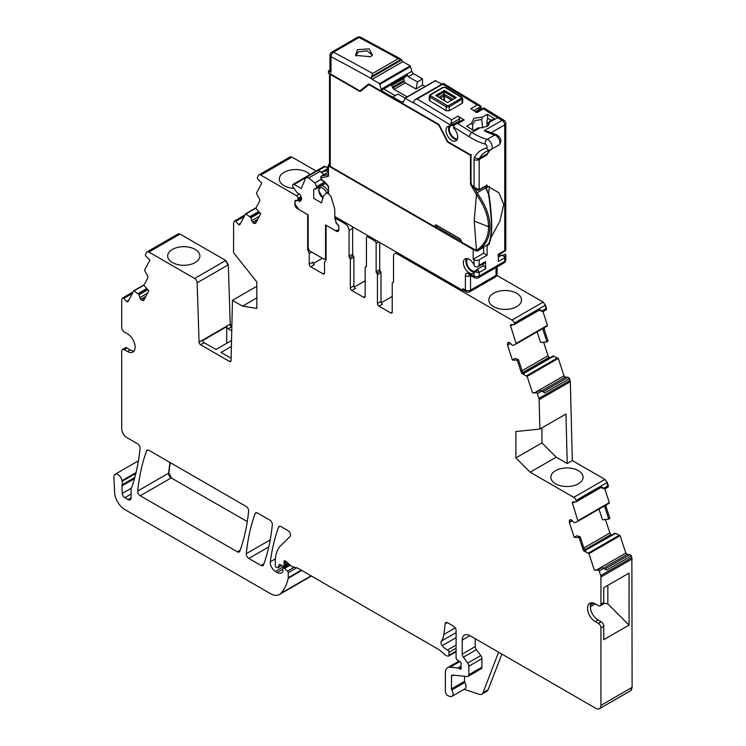 <?xml version="1.0" encoding="UTF-8"?>
<svg xmlns="http://www.w3.org/2000/svg" width="746" height="746" viewBox="0 0 746 746"><rect width="100%" height="100%" fill="white"/><g stroke="black" fill="none" stroke-linecap="round" stroke-linejoin="round"><path stroke-width="1.12" d="M305.412 177.93L294.176 184.421L293.085 184.318L292.637 185.306L293.075 187.153L296.889 192.44L300.517 195.228L301.58 198.52L301.487 199.639L299.631 201.634L298.838 200.543L295.062 200.888L295.062 204.068L298.773 209.495L308.182 214.932L308.182 247.756L309.329 250.693L324.417 259.403L326.067 257.491M324.417 259.403L326.067 258.452M338.815 230.113L335.299 230.589L325.554 224.956L325.554 257.79M337.761 230.719L338.749 229.33L338.749 226.103L335.812 222.448L335.812 220.555L334.786 218.783L334.758 209.234L331.093 196.646L328.305 193.345L326.282 193.139L328.464 191.834M315.446 188.999L316.341 188.216L313.74 189.353L313.74 198.361L321.545 202.865L323.223 196.319L326.282 193.139M324.333 182.183L316.621 186.64L316.341 188.216L325.275 183.059M316.621 186.64L314.961 182.929L308.639 177.986L305.944 177.417L301.281 188.533L294.176 184.421M327.503 167.673L324.258 166.321L293.085 184.318M336.716 217.636L334.758 218.764L336.754 217.655M305.944 177.417L317.572 170.703A4.336 2.499 -120 0 1 318.924 170.573L324.128 174.508M298.838 200.543L301.664 198.921M295.062 200.888L295.957 200.366M329.508 164.325L329.145 164.036A4.336 2.499 -120 0 0 328.613 164.801L326.981 169.025M305.655 177.632A2.173 1.25 -120 0 0 305.235 177.501L317.218 170.899M172.382 249.416A16.114 9.297 0 0 0 167.673 256.065A16.114 9.297 0 0 0 177.669 264.597A16.114 9.297 0 0 0 195.172 262.573A16.114 9.297 0 0 0 199.891 256.065A16.114 9.297 0 0 0 189.997 247.411A16.114 9.297 0 0 0 172.382 249.416M256.838 286.259L232.463 300.33L231.073 360.635A2.163 1.25 60 0 1 230.626 361.577A2.163 1.25 60 0 1 229.544 361.474L200.581 344.745A2.163 1.25 60 0 1 199.051 342.162L197.149 282.781A3.609 2.089 60 0 0 194.603 278.463L148.874 252.064L180.038 234.067L225.768 260.475L228.323 264.783L230.216 324.165L231.857 326.823M148.874 252.064A3.609 2.089 -120 0 0 147.065 251.887A3.609 2.089 -120 0 0 146.561 252.428L145.489 254.47L145.591 255.887L149.899 260.046L144.519 270.266L147.344 275.488A2.527 1.464 60 0 1 147.745 278.109L143.931 285.345L148.79 290.772L143.941 299.976A2.527 1.464 -120 0 1 143.586 300.358A2.527 1.464 -120 0 1 142.934 300.461L142.29 300.358A2.527 1.464 -120 0 1 140.919 299.5L140.761 299.323A2.527 1.464 -120 0 1 139.838 297.617L138.942 294.521L133.795 290.716L127.986 301.664A1.445 0.83 60 0 1 127.78 301.878A1.445 0.83 60 0 1 126.624 301.449L128.741 300.228M180.038 234.067L177.725 234.44M179.786 234.216A3.609 2.089 -120 0 0 177.977 234.039L178.107 233.974M546.147 309.86L543.079 311.632L542.155 310.923L546.501 308.415L546.398 309.711L545.177 305.291L514.264 323.13A3.609 2.089 -120 0 0 511.952 320.09L397.338 253.929A5.418 3.133 -120 0 0 394.634 253.659A5.418 3.133 -120 0 0 393.506 256.139L393.506 281.969A1.445 0.83 -120 0 1 393.207 282.631A1.445 0.83 -120 0 1 392.872 282.697A1.445 0.83 -120 0 0 392.536 282.762A1.445 0.83 -120 0 0 392.228 283.424L392.228 312.033L390.699 312.919A2.163 1.25 -120 0 0 391.781 313.031A2.163 1.25 -120 0 0 392.228 312.033M381.327 302.727L392.228 296.432M376.777 273.232L380.357 271.171A1.445 0.83 -120 0 1 379.714 269.707L376.143 271.768A1.445 0.83 -120 0 0 376.777 273.232A1.445 0.83 60 0 1 377.42 274.696L377.42 303.482A2.163 1.25 60 0 0 378.949 306.14L390.699 312.919M378.949 306.14L382.521 304.07A2.163 1.25 60 0 1 380.992 301.421L380.992 272.635A1.445 0.83 60 0 0 380.357 271.171M379.714 269.707L379.714 242.459M376.143 271.768L376.143 243.457A2.163 1.25 -120 0 0 374.604 240.799L367.965 236.967A2.163 1.25 60 0 0 366.883 236.855L368.449 235.95M366.407 266.406L365.456 266.956A1.445 0.83 -120 0 1 365.792 266.891A1.445 0.83 60 0 0 366.127 266.826A1.445 0.83 60 0 0 366.435 266.163L366.435 237.853A2.163 1.25 60 0 1 366.883 236.855M365.456 266.956A1.445 0.83 -120 0 0 365.158 267.618L365.158 296.404L363.619 297.29A2.163 1.25 -120 0 0 364.701 297.393A2.163 1.25 -120 0 0 365.158 296.404M354.257 287.089L365.158 280.794M351.87 290.502A2.163 1.25 60 0 1 350.34 287.853L353.912 285.783A2.163 1.25 60 0 0 355.45 288.441L351.87 290.502L363.619 297.29M350.34 287.853L350.34 259.235A1.445 0.83 60 0 0 349.697 257.771A1.445 0.83 60 0 1 349.063 256.307L349.063 230.477A5.418 3.133 60 0 0 345.23 223.837L337.313 219.268A2.163 1.25 -120 0 0 336.222 219.156A2.163 1.25 -120 0 0 335.775 220.154L335.775 221.068A2.163 1.25 -120 0 0 336.222 222.578L338.078 224.882A2.163 1.25 -120 0 1 338.843 226.849L338.843 229.684A3.609 2.089 60 0 1 338.097 231.335A3.609 2.089 60 0 1 336.287 231.157L336.614 230.971M353.912 285.783L353.912 257.174L350.34 259.235M349.697 257.771L353.278 255.71A1.445 0.83 60 0 1 353.912 257.174M353.278 255.71A1.445 0.83 60 0 1 352.634 254.246L352.634 228.407L349.063 230.477M352.382 226.681A5.418 3.133 60 0 1 352.634 228.407M324.51 272.933L322.971 273.819A2.163 1.25 -120 0 0 324.062 273.931A2.163 1.25 -120 0 0 324.51 272.933L324.51 262.303L326.067 260.084L326.067 225.255L336.287 231.157M322.971 273.819L310.765 266.77L314.346 264.709A2.163 1.25 -120 0 1 312.807 262.051L309.236 264.121A2.163 1.25 -120 0 0 310.765 266.77M313.255 263.562L322.44 258.265M309.236 264.121L309.236 253.481L311.688 252.055M301.412 197.988L297.514 200.226L295.668 200.394A2.163 1.25 -120 0 0 295.351 200.497A2.163 1.25 -120 0 0 294.903 201.485L294.903 204.311A3.609 2.089 60 0 0 297.458 208.74L307.678 214.634L307.678 249.462L308.639 248.912M307.678 249.462L309.236 253.481M297.514 200.226A2.163 1.25 -120 0 0 297.971 199.238L297.971 198.324A2.163 1.25 -120 0 0 296.451 195.676L260.764 175.077A3.609 2.089 -120 0 0 258.955 174.9A3.609 2.089 -120 0 0 258.452 175.441L257.379 177.483L257.482 178.891L261.79 183.059L256.41 193.27L259.235 198.501A2.527 1.464 60 0 1 259.636 201.112L255.822 208.358L260.68 213.785L255.831 222.989A2.527 1.464 -120 0 1 255.477 223.362A2.527 1.464 -120 0 1 254.824 223.474L254.181 223.371A2.527 1.464 -120 0 1 252.81 222.513L252.652 222.327A2.527 1.464 -120 0 1 251.728 220.63L250.833 217.534L245.686 213.729L239.876 224.677A1.445 0.83 60 0 1 239.671 224.891A1.445 0.83 60 0 1 238.515 224.462L240.632 223.24M299.472 193.932L296.451 195.676M316.099 171.03L291.928 157.08L289.616 157.443M310.056 174.517A16.347 9.437 0 0 0 284.114 172.326A16.347 9.437 0 0 0 279.321 179.077A16.347 9.437 0 0 0 293.961 188.384M245.024 214.904L234.589 220.928A1.445 0.83 -120 0 1 235.736 221.357L238.515 224.462M234.589 220.928A1.445 0.83 -120 0 0 234.384 221.142L233.834 222.187A3.609 2.089 -120 0 0 233.591 223.296L233.563 252.717L256.838 281.979L256.838 308.396L242.553 306.149L256.838 297.896M232.463 300.33L242.553 306.149M200.581 344.745L204.162 342.684A2.163 1.25 60 0 1 202.679 340.54L226.691 326.673A2.163 1.25 60 0 0 228.173 328.818L231.764 330.898M204.162 342.684L215.967 349.501L231.54 340.512M231.4 346.489L221.077 352.448L231.129 358.257M133.133 291.891L122.689 297.915A1.445 0.83 -120 0 1 123.845 298.353L126.624 301.449M122.689 297.915A1.445 0.83 -120 0 0 122.493 298.139L121.943 299.183A3.609 2.089 -120 0 0 121.701 300.293L121.701 327.522A3.609 2.089 -120 0 0 124.256 331.951L127.445 333.798A10.836 6.257 -120 0 1 134.532 343.346A10.836 6.257 -120 0 1 132.872 352.028A10.836 6.257 -120 0 1 127.445 351.497L124.256 349.65A3.609 2.089 -120 0 0 122.447 349.473A3.609 2.089 -120 0 0 121.701 351.124L121.701 428.708A7.227 4.168 -120 0 0 126.811 437.557L137.562 443.758A3.609 2.089 -120 0 1 140.099 448.514A263.012 151.848 -120 0 1 131.846 487.091A7.227 4.168 -120 0 1 131.455 487.884A3.609 2.089 -120 0 0 131.128 489.134L131.128 497.806L128.07 499.578A4.336 2.499 -120 0 0 130.233 499.792A4.336 2.499 -120 0 0 131.128 497.806M122.447 349.473L125.263 347.85A3.609 2.089 -120 0 1 127.062 348.028L130.261 349.874A10.836 6.257 -120 0 0 134.084 350.9M136.052 472.572L121.98 480.694A7.227 4.168 -120 0 0 122.102 481.31A7.227 4.168 -120 0 1 122.036 484.872A3.609 2.089 -120 0 0 121.906 485.907L122.241 493.423A3.609 2.089 -120 0 0 124.796 497.685L128.07 499.578M121.98 480.694A5.782 3.338 -120 0 0 119.155 475.463A5.782 3.338 -120 0 0 115.08 474.288A5.782 3.338 -120 0 0 113.886 477.216L114.67 492.892A14.454 8.346 -120 0 0 124.852 509.583L270.397 593.611A18.063 10.425 -120 0 0 279.433 594.506A18.063 10.425 -120 0 0 280.944 593.275A68.641 39.631 -120 0 0 288.198 578.299A3.609 2.089 -120 0 0 288.264 577.674L288.264 572.686A1.445 0.83 -120 0 0 287.499 571.11L284.506 568.452A1.809 1.044 -120 0 0 283.266 568.116A1.809 1.044 -120 0 0 282.893 568.946L282.893 571.035A1.809 1.044 -120 0 1 282.781 571.585A8.672 5.008 -120 0 1 281.55 572.9A8.672 5.008 -120 0 1 277.214 572.471L275.386 571.417A7.227 4.168 -120 0 1 270.322 561.775A252.894 146.011 -120 0 1 278.594 527.161A3.609 2.089 -120 0 1 279.2 526.396A3.609 2.089 -120 0 1 281 526.573L287.984 530.602A3.609 2.089 -120 0 1 290.259 533.539A3.609 2.089 -120 0 1 290.035 536.495L280.766 545.606A39.743 22.94 -120 0 0 275.255 561.719L275.255 565.44A1.445 0.83 -120 0 0 276.281 567.212L277.036 567.65A1.809 1.044 -120 0 0 277.932 567.734A1.809 1.044 -120 0 0 278.267 567.268L278.855 565.067A1.809 1.044 -120 0 1 279.181 564.601A1.809 1.044 -120 0 1 279.974 564.629L283.004 566.074A1.809 1.044 -120 0 0 283.797 566.102A1.809 1.044 -120 0 0 284.17 565.282L284.17 563.668A3.609 2.089 -120 0 0 284.012 562.549A2.163 1.25 -120 0 1 284.366 560.889A2.163 1.25 -120 0 1 285.849 561.281L291.071 565.916A3.609 2.089 -120 0 0 292.395 566.68L297.467 568.042A3.609 2.089 -120 0 1 298.13 568.321L438.713 649.486A7.227 4.168 -120 0 1 440.037 650.447L444.457 654.373A7.227 4.168 -120 0 0 447.096 655.902L448.001 656.135A1.809 1.044 -120 0 0 448.57 656.088A1.809 1.044 -120 0 0 448.943 655.258L448.943 652.302A1.809 1.044 -120 0 0 447.516 650.018A11.563 6.677 -120 0 1 442.238 645.635A3.609 2.089 -120 0 1 441.399 641.103A25.289 14.603 -120 0 0 443.842 634.492L445.138 623.898A3.609 2.089 -120 0 1 445.866 622.621A3.609 2.089 -120 0 1 447.665 622.798L453.54 626.192A3.609 2.089 -120 0 1 456.095 630.612L456.095 657.813A1.809 1.044 -120 0 0 457.326 659.996L459.984 661.655A1.809 1.044 -120 0 1 461.121 664.313A3.609 2.089 -120 0 0 460.953 665.273L460.953 666.523A3.609 2.089 -120 0 0 461.121 667.679A1.809 1.044 -120 0 1 460.832 669.078A1.809 1.044 -120 0 1 459.928 668.994L458.398 668.108A1.809 1.044 -120 0 0 457.904 667.94L450.099 667.166A10.836 6.257 -120 0 0 447.609 667.651A10.836 6.257 -120 0 0 445.371 672.612L445.371 691.262A3.609 2.089 -120 0 0 448.458 695.934L449.997 696.447A5.418 3.133 -120 0 0 451.908 696.344A5.418 3.133 -120 0 0 451.824 689.938A1.445 0.83 -120 0 1 451.498 688.894L451.498 676.146A2.163 1.25 -120 0 1 451.945 675.158A2.163 1.25 -120 0 1 452.449 675.055L467.294 676.529A3.609 2.089 -120 0 0 468.124 676.37A3.609 2.089 -120 0 0 468.87 674.72L468.87 666.187A3.609 2.089 -120 0 0 467.733 663.073L463.369 657.207A3.609 2.089 -120 0 1 462.231 654.093L462.231 640.059A10.836 6.257 -120 0 1 464.469 635.098A10.836 6.257 -120 0 1 469.896 635.629L595.83 708.346A7.227 4.168 -120 0 0 599.448 708.7A7.227 4.168 -120 0 0 600.94 705.39L600.94 627.815A3.609 2.089 -120 0 0 598.385 623.386L595.196 621.549A10.836 6.257 60 0 1 588.118 611.99A10.836 6.257 60 0 1 589.778 603.309A10.836 6.257 60 0 1 595.196 603.85L598.385 605.687A3.609 2.089 -120 0 0 600.194 605.864A3.609 2.089 -120 0 0 600.94 604.213L600.94 576.975A3.609 2.089 -120 0 0 600.707 575.595L599.178 570.951L603.523 568.443L606.796 570.075L631.069 556.068L631.61 557.747L600.707 575.595M501.862 654.093L488.117 689.77A7.227 4.168 -120 0 1 486.933 691.234L481.823 694.19A7.227 4.168 -120 0 1 479.268 694.312L464.133 689.285M451.908 696.344L464.935 688.828A5.418 3.133 -120 0 0 464.851 682.422L451.824 689.938M464.525 676.258L464.525 681.368A1.445 0.83 -120 0 0 464.851 682.422M468.124 676.37L481.151 668.845A3.609 2.089 -120 0 0 481.897 667.194L481.897 658.671A3.609 2.089 -120 0 0 480.76 655.557L476.396 649.691L463.369 657.207M475.258 638.725L475.258 646.577A3.609 2.089 -120 0 0 476.396 649.691M630.482 690.777L632.114 687.402L631.871 557.598L629.96 554.567L627.181 554.455L625.829 553.103L620.122 535.684L615.664 533.343L585.106 550.492M607.841 585.34L607.841 603.934L629.046 625.083L629.046 573.096L603.756 587.699L603.756 602.591L600.94 604.213M629.046 625.083L603.756 639.686L603.756 626.192A3.609 2.089 -120 0 0 601.201 621.763L598.003 619.926A10.836 6.257 60 0 1 591.364 602.815M600.194 605.864L603.001 604.241A3.609 2.089 -120 0 0 603.756 602.591M603.523 568.443L601.537 567.687L598.217 569.608L599.178 570.951M601.537 567.687L598.217 569.608M597.863 569.59L597.546 570.233L594.338 570.112L597.565 569.916M594.338 570.112L588.958 553.672L584.752 551.434A2.527 1.464 60 0 1 582.915 549.196L584.062 548.534L585.573 550.958L584.752 551.434M582.915 549.196L579.101 537.549L580.229 536.831L584.062 548.534M579.101 537.549L574.243 537.353L576.789 535.749L580.229 536.831M605.435 519.468L609.864 532.989L611.478 535.236M608.755 519.095L609.883 518.386L606.069 506.73L604.922 507.392L608.755 519.095L602.47 519.803L598.973 509.117M578.038 521.202L608.932 503.373L575.166 522.638L574.112 522.517L572.023 520.438A2.527 1.464 -120 0 0 570.653 519.71L570.494 519.71A2.527 1.464 -120 0 0 569.981 519.822A2.527 1.464 -120 0 0 569.571 520.335L569.338 520.95A2.527 1.464 -120 0 0 569.394 522.564L574.243 537.353M578.019 521.212L572.415 503.186A1.445 0.83 60 0 1 572.62 501.965A1.445 0.83 60 0 1 572.909 501.899L575.688 502.011A1.445 0.83 -120 0 0 575.987 501.946A1.445 0.83 -120 0 0 576.182 500.725L576.089 500.417A3.609 2.089 -120 0 0 573.767 497.377L530.164 472.199L556.227 457.158L567.221 463.508L572.331 460.562L604.931 479.38L607.253 482.42L608.326 485.702L603.98 488.21L600.707 486.569L576.182 500.725M608.95 503.363L609.295 502.608L604.801 488.91M601.239 487.259L600.707 486.569L601.239 487.259M555.574 470.651A16.114 9.297 180 0 1 573.189 468.647A16.114 9.297 180 0 1 583.074 477.3A16.114 9.297 180 0 1 578.355 483.8A16.114 9.297 180 0 1 560.861 485.832A16.114 9.297 180 0 1 550.856 477.3A16.114 9.297 180 0 1 555.574 470.651M530.164 472.199L515.878 457.941L541.932 442.9L556.227 457.158M541.932 442.9L541.932 427.887M515.878 457.941L515.878 431.533L539.89 429.062L539.134 399.66A3.609 2.089 -120 0 0 538.901 398.364L537.362 393.664L541.708 391.156L544.972 392.797L569.245 378.781L569.813 380.516L538.901 398.364M567.221 463.508L565.953 414.021L539.89 429.062M572.331 460.562L570.308 381.663L569.496 378.642L568.144 377.28L565.365 377.178L564.004 375.816L558.297 358.397L553.047 356.029L523.291 373.205L552.972 356.047M541.708 391.156L539.712 390.41L536.393 392.321L537.362 393.664M539.712 390.41L536.393 392.321M536.038 392.312L535.721 392.946L532.513 392.825L535.749 392.638M532.513 392.825L527.133 376.394L522.937 374.147A2.527 1.464 60 0 1 521.09 371.909L522.247 371.247L523.748 373.681L522.937 374.147M521.09 371.909L517.276 360.262L518.414 359.544L522.247 371.247M517.276 360.262L512.418 360.076L514.964 358.462L518.414 359.544M543.62 342.181L548.049 355.702L549.662 357.959M546.93 341.808L548.068 341.108L544.244 329.443L543.097 330.114L546.93 341.808L540.654 342.517L537.157 331.839M516.213 343.925L547.107 326.086L513.351 345.361L512.297 345.239L510.199 343.151A2.527 1.464 -120 0 0 508.837 342.433L508.669 342.423A2.527 1.464 -120 0 0 508.166 342.545A2.527 1.464 -120 0 0 507.746 343.057L507.513 343.664A2.527 1.464 -120 0 0 507.569 345.277L512.418 360.076M516.204 343.934L510.6 325.899A1.445 0.83 60 0 1 510.805 324.687A1.445 0.83 60 0 1 511.094 324.622L513.873 324.724A1.445 0.83 -120 0 0 514.162 324.659A1.445 0.83 -120 0 0 514.367 323.447L514.264 323.13M547.126 326.077L547.471 325.331L542.985 311.632M542.165 310.923L538.892 309.282L539.414 309.972L538.892 309.282L514.367 323.447M137.712 491.017A3.609 2.089 -120 0 0 140.257 495.754L237.387 551.835A3.609 2.089 -120 0 0 239.196 552.012A3.609 2.089 -120 0 0 239.802 551.247A252.894 146.011 -120 0 0 248.632 511.159A3.609 2.089 -120 0 0 246.096 506.422L148.995 450.36A3.609 2.089 -120 0 0 147.186 450.183A3.609 2.089 -120 0 0 146.58 450.948A252.894 146.011 -120 0 0 137.712 491.017L168.624 473.169A3.609 2.089 -120 0 0 171.16 477.916L140.257 495.754M171.16 477.916L247.299 521.575M261.1 565.524A3.609 2.089 -120 0 0 262.9 565.701A3.609 2.089 -120 0 0 263.506 564.936A252.894 146.011 -120 0 0 272.318 524.83A3.609 2.089 -120 0 0 269.782 520.093L257.556 513.043A3.609 2.089 -120 0 0 255.747 512.856A3.609 2.089 -120 0 0 255.141 513.621A252.894 146.011 -120 0 0 246.264 553.691A3.609 2.089 -120 0 0 248.8 558.428L261.1 565.524L263.87 563.92M291.928 157.08L291.677 157.229A3.609 2.089 -120 0 0 289.868 157.052L289.998 156.986M310.476 576.583L311.38 575.977M606.069 506.73L606.47 504.576M609.174 503.224L609.295 502.608L578.122 520.605M600.838 487.595L604.549 488.9L603.98 488.21M604.903 488.919L608.223 486.998L608.326 485.702M544.244 329.443L544.645 327.298M547.219 325.48L547.116 326.086L547.471 325.331L516.307 343.319M539.013 310.308L543.079 311.632M546.501 308.415L545.429 305.142L543.116 302.102L496.808 275.367M171.421 477.766L168.885 473.02L170.228 462.623M493.591 293.271A16.347 9.437 180 0 1 511.458 291.238A16.347 9.437 180 0 1 521.491 300.013A16.347 9.437 180 0 1 516.708 306.615A16.347 9.437 180 0 1 498.953 308.676A16.347 9.437 180 0 1 488.798 300.013A16.347 9.437 180 0 1 493.591 293.271M226.691 326.673L226.691 343.309M481.823 694.19A7.227 4.168 -120 0 0 483.007 692.717L498.617 652.209M603.719 603.066L607.841 603.934M590.347 606.796L595.327 603.915M604.922 507.392L605.649 505.051M543.097 330.114L543.834 327.764M593.63 603.132L590.506 604.931M333.826 168.475L434.125 226.383L435.757 224.751L460.413 238.981L462.119 242.543M462.035 242.497L476.47 250.47C484.667 244.735 488.658 236.808 488.453 226.709C488.583 216.862 484.583 206.129 476.452 194.51L474.195 221.049L476.47 250.47M485.059 186.463L488.583 194.585C492.285 219.762 492.285 236.24 488.574 244.017L477.328 251.104C485.879 245.266 490.047 237.116 489.833 226.625C489.973 216.443 485.814 205.337 477.347 193.307L476.452 194.51M471.519 154.758L470.502 155.345L470.502 184.318L476.414 194.575M471.519 183.73L470.502 184.318M474.186 187.684L477.347 193.307M435.757 224.751L437.035 227.176L461.476 241.284M437.035 227.176L435.067 226.924M333.313 168.176L329.508 165.985A2.527 1.464 180 0 1 329.508 165.966L330.254 166.405L330.254 74.376L359.171 91.068A2.891 1.669 60 0 0 360.523 91.264A2.891 1.669 60 0 0 360.738 91.133L368.608 84.848A1.445 0.83 60 0 1 369.391 84.876L438.256 124.638A1.445 0.83 60 0 1 439.04 125.514L446.91 140.882A2.891 1.669 60 0 0 447.124 141.264A2.891 1.669 60 0 0 448.477 142.635L470.502 155.345M395.221 95.665L383.733 89.026M486.662 188.607L486.15 188.225M489.367 196.767L485.459 186.239M488.574 244.017L489.022 243.308M489.087 195.023L489.087 195.023C492.509 219.333 492.509 235.288 489.087 242.879M474.223 187.171L473.178 185.698L473.682 186.23L473.178 185.698L473.178 187.703L471.006 183.954L471.006 155.047L448.477 142.038A2.163 1.25 -120 0 1 447.302 140.733L439.431 125.356A2.163 1.25 -120 0 0 438.256 124.05L392.769 97.782L392.769 97.083L402.486 102.51L403.521 101.829L405.143 98.276L412.51 102.51A1.445 0.83 -120 0 0 413.2 102.594L413.648 101.848L413.2 102.594A2164.034 1249.41 -120 0 1 450.556 125.132L450.547 125.459A1.445 0.83 -120 0 1 450.248 126.074A1.445 0.83 -120 0 1 449.875 126.139A8.309 4.793 -120 0 0 447.693 126.466A8.309 4.793 -120 0 0 447.693 136.061A8.309 4.793 -120 0 0 456.002 140.863A8.309 4.793 -120 0 0 454.221 128.825A1.445 0.83 -120 0 1 453.615 127.352L453.866 125.748L455.153 124.34L457.802 123.612A2167.652 1251.499 -120 0 1 471.957 132.471A72.259 41.72 -120 0 0 487.11 139.418A3.609 2.536 105.6 0 0 485.189 144.118A2.163 1.25 -120 0 1 486.961 146.104A2.163 1.25 -120 0 1 486.467 148.006A54.188 31.285 -120 0 0 474.624 157.136A7.227 4.168 -120 0 0 474.074 159.485L474.074 187.255L479.184 189.615L487.101 185.045L487.101 186.463L488.443 186.873L486.961 187.395A50.597 29.215 -120 0 0 486.84 187.19L486.084 185.875M453.307 99.488L444.411 94.35L444.439 96.001L443.935 96.001L444.411 94.35L443.935 91.488L455.237 98.369M403.483 101.941L402.486 102.51L403.521 101.829M405.041 98.099L397.935 94.024L392.769 97.083M473.178 187.703L473.934 187.274M449.176 126.083A8.309 4.793 -120 0 0 450.248 134.588A8.309 4.793 -120 0 0 457.084 139.772M452.421 124.657A1.445 0.83 -120 0 0 452.803 124.601A1.445 0.83 -120 0 0 453.102 123.985L453.083 124.563L459.471 120.88L459.536 118.819A2.163 1.25 -120 0 0 458.053 116.134L451.666 119.817L450.556 125.132M451.666 119.817A2167.652 1251.499 -120 0 0 417.117 98.976L415.168 99.591L413.648 101.848M441.968 84.121L435.31 80.708M490.821 237.862L499.932 221.133L503.727 204.283L498.887 192.785L489.404 187.19L489.404 186.323L488.443 186.873M488.817 243.793L489.404 244.138L489.404 242.739M489.404 244.138L486.998 245.406M329.508 165.36L328.464 165.966L473.178 249.518L473.178 259.254L474.074 259.767A3.609 2.089 180 0 0 479.184 259.767L487.101 255.197L487.101 245.462M474.074 259.767L474.074 265.091A8.309 4.793 -120 0 0 465.066 258.918A8.309 4.793 -120 0 0 465.066 268.513A8.309 4.793 -120 0 0 473.374 273.306A8.309 4.793 -120 0 0 474.074 272.738L474.642 271.945L479.184 272.495L485.571 268.802L485.571 261.65A2.163 1.25 -120 0 1 485.124 262.639L478.736 266.331A2.163 1.25 -120 0 0 478.923 266.182L477.794 266.835L479.184 265.334L485.571 261.65M502.897 255.524L505.35 254.106L505.602 255.943L504.734 257.743L498.347 261.426L498.347 254.274L504.734 250.591L504.734 124.862A3.609 2.089 0 0 0 505.788 123.388A3.609 3.609 0 0 0 503.867 120.19A3.609 2.173 -62.2 0 0 502.067 120.376L484.182 130.699A72.259 41.72 -120 0 0 494.766 134.998L487.11 139.418A5.782 3.338 -120 0 1 491.679 144.286A5.782 3.338 -120 0 1 491.017 149.582A5.782 3.338 -120 0 1 490.514 149.787M490.281 149.918L487.959 153.07A3.609 2.807 -149.6 0 0 488.061 152.865L486.849 155.056L479.184 159.485L479.184 189.615L478.317 189.531L479.184 189.615M488.63 193.363A211.314 121.999 60 0 1 489.404 187.19M360.738 91.133A0.718 0.587 -128.6 0 1 360.794 90.275L360.253 90.592A2.163 1.25 -120 0 1 359.171 90.48L328.977 73.052L328.464 73.313L328.939 73.033M360.253 90.592A2.163 1.25 -120 0 0 360.346 90.527L368.403 84.13M416.044 89.026L417.415 81.967L422.469 78.834L422.488 85.044L416.044 89.026L405.33 82.89L404.211 81.473L403.707 78.367L406.682 75.654L380.665 90.798L369.391 84.289A2.163 1.25 -120 0 0 368.3 84.177A2.163 1.25 -120 0 0 368.216 84.242M380.665 90.798L392.368 84.056A2.527 1.464 -120 0 0 391.846 85.221L391.846 85.426A2.527 1.464 -120 0 0 392.377 87.189L392.862 88.028A2.527 1.464 -120 0 0 394.13 89.361L407.195 96.849M422.488 85.044L425.071 86.527M486.961 187.395A211.715 122.232 60 0 1 487.101 186.463M487.101 185.045L486.597 185.334M479.837 127.92L486.961 126.456L488.835 124.89L489.413 121.402L494.253 118.605A2167.652 1251.499 -120 0 0 487.343 114.269L482.513 117.057L473.934 118.325L471.472 123.426L466.651 126.214A2167.652 1251.499 -120 0 1 473.561 130.55L478.4 127.762L479.837 127.92L471.957 132.471A3.609 1.986 -57.7 0 0 469.281 136.826A75.868 43.8 -120 0 0 485.189 144.118M488.145 125.617L489.618 122.279L497.498 117.728A2167.652 1251.499 -120 0 0 483.352 108.86L476.964 112.553A2167.652 1251.499 -120 0 0 470.829 108.757L477.216 105.065L481.039 106.408L481.207 107.76L480.527 108.44M455.237 124.293L463.042 119.78A2.163 1.25 -120 0 1 464.189 119.929A2167.652 1251.499 -120 0 0 458.053 116.134M447.022 105.559L448.551 105.587L461.326 98.211L461.326 97.306A2173.424 1254.837 60 0 0 444.961 87.45L443.432 87.431L430.656 94.807L430.656 95.712A2173.424 1254.837 60 0 1 447.022 105.559A1.082 0.606 121.3 0 0 446.229 106.874L449.297 106.902L462.707 98.631L462.707 102.482L462.072 103.386L449.297 110.762L446.229 110.716A2167.652 1251.499 -120 0 0 429.882 100.869L429.248 99.964L429.248 96.141L429.882 97.027L429.882 100.869M458.594 121.906A2.163 1.25 -120 0 0 459.023 121.803A2.163 1.25 -120 0 0 459.471 120.88M459.023 121.803L452.635 125.496A2.163 1.25 -120 0 1 452.207 125.598A7.227 4.168 -120 0 0 450.789 125.934A7.227 4.168 -120 0 0 449.297 129.244A7.227 4.168 -120 0 0 452.16 136.192A7.227 4.168 -120 0 0 457.54 138.663M452.635 125.496A2.163 1.25 -120 0 0 453.083 124.563M477.216 105.065A2167.652 1251.499 -120 0 0 442.658 84.223L417.117 98.976M334.758 216.499L462.818 290.436L463.331 290.138A3.609 2.089 -60 0 1 462.818 288.665L465.392 290.157A3.609 2.089 120 0 0 466.138 291.807A3.609 3.609 0 0 0 469.747 291.807L495.297 277.055A3.609 3.609 0 0 0 497.106 273.931A3.609 2.089 180 0 1 496.043 275.405A3.609 2.089 60 0 1 495.297 277.055M505.35 254.106L505.788 254.834M479.184 272.495L479.184 276.048L504.734 261.305A3.609 2.089 0 0 0 505.788 259.832L505.788 254.899M499.009 254.628L500.892 255.682M505.788 250.525L504.734 250.591M483.352 108.86L484.098 108.301M475.817 112.413L483.818 107.862L503.867 120.19M476.041 111.984L478.186 110.744L478.652 109.233L481.207 107.76M417.415 81.967L408.286 76.726L406.906 74.134L381.215 89.24L379.518 83.589L372.151 79.356A1.445 0.83 -120 0 1 371.461 78.656A2164.034 1249.41 -120 0 0 331.019 56.724A3.609 2.089 180 0 1 329.956 55.241L329.956 70.935A3.609 2.089 0 0 0 331.019 72.418L328.464 70.935L328.464 73.313M422.469 78.834L413.517 73.705L408.286 76.726M398.178 58.71L372.636 73.462L371.62 76.428L401.273 59.307L360.803 37.3A3.609 2.173 117.8 0 0 359.003 37.486A2167.652 1251.499 -120 0 1 398.178 58.71L401.273 59.307L402.113 60.958A1.445 0.83 -120 0 0 402.803 61.657L410.169 65.89L411.811 71.299A2.527 1.464 -120 0 0 413.517 73.705M371.62 76.428L371.461 78.656M483.65 247.336L483.65 253.202L487.101 255.197M473.178 259.254L483.65 253.202M474.074 265.091L474.642 266.415L477.449 267.059L478.801 266.275A1.445 0.83 -120 0 0 478.923 266.182M485.571 268.802A2.163 1.25 -120 0 0 484.63 266.62A2.163 1.25 -120 0 0 482.951 266.042L476.573 269.726A2.163 1.25 -120 0 0 476.293 269.996A7.227 4.168 -120 0 1 475.389 270.891A7.227 4.168 -120 0 1 469.821 268.961A7.227 4.168 -120 0 1 466.67 261.687A7.227 4.168 -120 0 1 467.742 258.694M482.783 266.145A7.227 4.168 -120 0 0 483.268 263.897A7.227 4.168 -120 0 0 483.268 263.711M474.642 271.945L477.356 270.266A1.445 0.83 -120 0 1 478.923 271.348A2.163 1.25 -120 0 0 476.573 269.726M470.502 275.656A1.445 0.83 -120 0 0 470.502 275.703A3.609 2.089 180 0 1 465.392 275.703A5.054 2.919 -120 0 1 468.656 273.474A3.609 2.257 115.5 0 0 469.654 275.255L475.071 277.838A3.609 3.609 0 0 0 478.438 277.708A3.609 2.089 60 0 0 479.184 276.048A3.609 2.089 180 0 1 474.074 276.048L475.09 277.838M505.602 255.943L504.464 256.596L501.844 255.253M497.899 255.272L505.602 250.777M487.809 131.445L484.182 130.699M328.464 165.966L328.464 176.205A5.054 2.919 -120 0 1 327.96 176.41L320.929 178.033L321.134 179.217L323.503 181.064A1.445 0.681 128 0 0 323.633 181.614L328.464 186.798M323.503 181.064A15.899 9.176 -120 0 1 328.464 186.472L328.464 193.475M462.818 290.436L462.818 288.665M381.234 90.35L381.215 89.24M328.464 70.935L329.956 70.077M406.682 75.654L406.915 74.507M444.439 90.434L435.757 95.451A2173.424 1254.837 60 0 1 447.507 102.528L456.198 97.512A2173.424 1254.837 -120 0 0 444.439 90.434L444.439 91.488L455.806 98.043M489.413 121.402L488.388 124.022M488.313 123.64L488.276 125.281M487.343 114.269L487.623 118.185L491.297 120.311M487.157 126.344L486.849 122.157L488.555 123.146M487.623 118.185L486.849 122.157M472.516 123.985L472.6 124.703L474.838 120.666L481.655 119.481L482.513 117.057M481.655 119.481L482.671 127.836M472.722 130.028L472.6 124.703L471.472 123.426M328.464 171.412L328.007 171.683A4.336 2.499 -120 0 0 328.454 172.009L321.162 176.215L321.265 179.758A1.445 0.681 -52 0 1 321.134 179.217M328.007 171.683A3.609 2.089 -120 0 0 326.011 170.993L322.887 171.72A18.79 10.845 -120 0 0 321.302 172.307L328.464 168.167M463.9 290.446L463.322 290.138L463.9 290.446M499.503 256.484L498.347 256.26M360.803 37.3A3.609 3.609 0 0 0 357.315 37.365L331.765 52.117A3.609 2.089 60 0 1 333.462 52.229A3.609 2.173 117.8 0 0 331.019 56.724L331.019 72.418M357.483 49.702L369.158 48.844L372.403 55.12L370.492 56.724L355.525 55.372L357.483 49.702M466.548 258.526A8.309 4.793 -120 0 0 467.63 267.049A8.309 4.793 -120 0 0 474.475 272.225M461.326 97.306L462.072 97.735M356.224 56.099L356.029 55.111L358.35 51.931L367.041 50.803L371.918 54.812L371.695 55.866M320.099 171.375L308.639 177.986M320.957 179.469L314.961 182.929M325.34 166.433L318.29 170.498M194.603 278.463L225.768 260.475M197.149 282.781L228.323 264.783M228.062 264.933L225.516 260.615M398.457 253.276L397.338 253.929M393.431 282.37L392.872 282.697M377.42 303.482L380.992 301.421M377.42 274.696L380.992 272.635M378.791 241.928L376.143 243.457M375.723 240.156L374.604 240.799M369.084 236.323L367.965 236.967M365.792 266.891L366.361 266.564M349.063 256.307L352.634 254.246M345.23 223.837L346.349 223.194M337.313 219.268L338.423 218.625M301.207 197.364L297.971 199.238M297.971 198.324L300.964 196.59M291.677 157.229L260.764 175.077M255.906 222.84L254.824 223.474M256.27 222.168L254.181 223.371M257.51 219.8L252.81 222.513M257.724 219.399L252.652 222.327M259.412 216.191L251.728 220.63M259.729 212.722L250.964 217.776M259.543 212.507L250.833 217.534M258.741 211.622L250.041 216.648M258.675 211.547L249.966 216.582M255.943 208.125L246.105 213.804M256.148 207.742L245.826 213.692M235.736 221.357L244.194 216.48M229.544 361.474L231.073 360.588M228.173 328.818L231.745 326.757M199.051 342.162L230.216 324.165M231.493 326.907A2.163 1.25 60 0 1 229.964 324.314M144.015 299.836L142.934 300.461M144.379 299.155L142.29 300.358M145.619 296.787L140.919 299.5M145.834 296.395L140.761 299.323M147.521 293.187L139.838 297.617M147.839 289.709L139.073 294.763M147.643 289.504L138.942 294.521M146.85 288.618L138.15 293.635M146.785 288.543L138.075 293.57M144.043 285.121L134.215 290.8M144.248 284.73L133.935 290.688M123.845 298.353L132.294 293.467M130.261 349.874L127.445 351.497M127.062 348.028L124.256 349.65M135.856 473.365L122.102 481.31M131.128 494.029L124.796 497.685M131.296 488.201L122.241 493.423M134.466 478.662L121.906 485.907M134.784 477.515L122.036 484.872M311.147 575.837L280.944 593.275M279.433 594.506L310.345 576.658A18.063 10.425 -120 0 0 311.334 575.949M301.804 570.438L288.198 578.299M301.3 570.149L288.264 577.674M288.264 572.686L296.675 567.827M294.288 567.193L287.499 571.11M284.506 568.452L290.213 565.151M282.893 569.189L277.214 572.471M288.646 563.762L275.386 571.417M275.377 558.857L270.322 561.775M280.16 526.256L278.594 527.161M281.54 565.375L278.267 567.268M279.759 564.545L278.855 565.067M287.919 563.118L284.17 565.282M286.818 562.139L284.17 563.668M285.988 561.412L284.012 562.549M456.095 651.127L448.943 655.258M456.095 648.181L448.943 652.302M456.095 645.057L447.516 650.018M456.095 637.634L442.238 645.635M456.095 632.617L441.399 641.103M455.237 627.918L443.842 634.492M447.33 622.63L445.138 623.898M461.205 668.257L459.928 668.994M460.953 666.635L458.398 668.108M460.953 666.178L457.904 667.94M459.816 661.553L450.099 667.166M464.525 681.368L451.498 688.894M453.251 675.139L451.498 676.146M481.897 667.194L468.87 674.72M481.897 658.671L468.87 666.187M480.76 655.557L467.733 663.073M475.258 646.577L462.231 654.093M469.896 635.629L462.231 640.059M599.448 708.7L630.361 690.852A7.227 4.168 -120 0 0 631.853 687.542L600.94 705.39M600.94 576.975L632.114 558.987M603.756 626.192L600.94 627.815M601.201 621.763L598.385 623.386M598.003 619.926L595.196 621.549M631.853 559.127A3.609 2.089 -120 0 0 631.61 557.747L631.871 557.598M620.122 535.684L588.958 553.672M596.753 569.888L625.829 553.103M619.861 535.824L619.339 535.19L588.426 553.038M610.871 534.64L609.864 532.989M572.406 520.82L569.394 522.564M609.613 533.138L583.885 547.984M571.222 519.859L569.338 520.95M570.653 519.71L569.571 520.335M609.193 503.224L609.034 502.757M574.532 501.965L572.415 503.186M607.962 487.147L606.992 482.569L576.089 500.417M607.253 482.42L606.992 482.569A3.609 2.089 -120 0 0 604.68 479.529L573.767 497.377M539.134 399.66L570.308 381.663M570.047 381.812A3.609 2.089 -120 0 0 569.813 380.516L570.065 380.367M558.297 358.397L527.133 376.394M534.938 392.601L564.004 375.816M558.045 358.546L557.514 357.903L526.611 375.751M523.627 373.569L553.914 356.075M549.056 357.353L548.049 355.702M510.59 343.533L507.569 345.277M547.788 355.851L522.069 370.706M509.397 342.573L507.513 343.664M508.828 342.433L507.746 343.057M512.707 324.678L510.6 325.899M545.429 305.142L545.177 305.291A3.609 2.089 -120 0 0 542.855 302.251L511.952 320.09M148.156 450.043L146.58 450.948M170.013 462.492A252.894 146.011 -120 0 0 168.624 473.169L168.885 473.02M240.165 550.231L237.387 551.835M248.8 558.428L268.774 546.902M270.211 539.862L246.264 553.691M256.717 512.716L255.141 513.621M604.81 569.086L629.708 554.716L631.321 555.919M603.188 568.312L627.181 554.455M626.929 554.604L625.568 553.252M610.62 534.779L584.631 549.793M605.817 506.879L606.218 504.725M542.995 391.799L567.883 377.429L569.496 378.642M541.363 391.025L565.365 377.178M565.104 377.317L563.752 375.965M553.588 356.206L523.58 373.532M548.795 357.502L522.806 372.506M543.993 329.592L544.393 327.447M488.117 689.77L483.007 692.717M474.195 221.049L488.453 226.709L489.833 226.625M360.794 90.275A0.718 0.587 -128.6 0 1 360.859 90.229L368.543 84.093L360.794 90.275A2.163 1.25 -120 0 1 360.766 90.294M368.571 84.084A0.718 0.587 51.4 0 0 368.608 84.848M369.54 84.373L369.391 84.876M438.406 124.144L438.256 124.638M406.561 75.85L381.159 90.508L392.769 97.194M448.626 142.132L448.477 142.635M344.298 174.517L434.247 226.691M330.403 73.873L330.254 74.376A2.527 1.464 180 0 1 329.508 73.36L329.508 165.966M359.32 90.564L359.171 91.068M485.823 187.778L477.132 192.794M451.889 100.3L444.439 96.001L444.439 100.673M443.935 100.365L443.935 96.001L440.233 98.136M438.844 97.306L443.954 94.35L443.954 92.122L436.951 96.169M469.281 136.826A2164.034 1249.41 -120 0 0 453.624 127.034M474.624 157.136A3.609 2.807 30.4 0 0 479.464 158.311A3.609 2.089 -120 0 0 479.184 159.485A3.609 2.089 180 0 1 474.074 159.485M486.467 148.006A3.609 2.909 75.9 0 0 489.898 150.039L486.084 151.578A50.579 29.206 -120 0 0 479.464 158.311L487.119 153.881A3.609 2.089 -120 0 0 486.849 155.056M453.102 123.985L450.547 125.459M450.808 123.855L459.536 118.819M413.638 101.857L412.51 102.51M435.795 80.577L405.143 98.276M403.735 101.176L401.824 102.277M479.184 259.767L479.184 265.334M478.438 277.708L503.979 262.956A3.609 2.089 60 0 0 504.734 261.305L504.734 257.743M499.307 117.551A3.609 1.986 -57.7 0 0 497.498 117.728A72.259 41.72 -120 0 0 502.067 120.376A3.609 2.089 -120 0 1 504.734 124.862L490.915 132.835M360.822 90.247L360.346 90.527M404.565 77.006L392.368 84.056M403.707 78.367L391.846 85.221M403.661 78.6L391.846 85.426M403.847 80.559L392.377 87.189M404.211 81.473L392.862 88.028M405.33 82.89L394.13 89.361M436.401 95.833L443.935 91.488L443.935 90.434M490.094 149.983A50.579 29.206 -120 0 0 487.119 153.881A3.609 2.807 -149.6 0 0 487.959 153.07M498.682 145.162A5.782 3.338 -120 0 0 499.335 139.866A5.782 3.338 -120 0 0 494.766 134.998A3.609 2.536 -74.4 0 1 496.379 134.737C501.461 137.777 502.235 141.246 498.682 145.162L489.898 150.039M464.189 119.929L457.802 123.612M496.043 267.544L496.043 275.405L470.502 290.157A3.609 2.089 180 0 1 465.392 290.157L465.392 275.703M481.039 106.408L473.794 110.585M478.634 109.821L475.482 111.63M411.811 71.299L406.906 74.134M406.915 74.395L384.535 87.319M410.654 66.571L380.003 84.27M410.169 65.89L379.518 83.589M402.803 61.657L372.151 79.356M401.665 59.96L371.238 77.528M478.923 271.348L477.794 272.001M474.074 272.738L474.074 276.048L468.656 273.474M372.636 73.462A2167.652 1251.499 -120 0 0 333.462 52.229L359.003 37.486A3.609 2.089 60 0 0 357.315 37.365M327.96 176.41A1.445 1.166 -103 0 1 328.399 174.508L321.367 176.14A2.163 1.25 -120 0 0 321.162 176.215M446.229 110.716L446.229 106.874L429.882 97.027L430.656 95.712M448.551 105.587L449.297 106.902L449.297 110.762M461.326 98.211A1.082 0.625 -120 0 1 462.072 99.526L462.072 103.386M328.464 172.037L321.367 176.14A1.445 1.166 -103 0 0 320.929 178.033M469.747 291.807A3.609 2.089 60 0 0 470.502 290.157L470.54 275.675M384.554 87.413L381.234 89.334M328.464 186.668L328.65 187.246M444.961 87.45L445.716 87.888M443.432 87.431L442.658 87.869M430.656 94.807A1.082 0.625 -120 0 0 430.106 94.751L442.882 87.375L445.511 87.394L461.867 97.25L462.707 98.631M328.464 169.575L326.011 170.993M322.887 171.72L328.464 168.493M328.333 191.909A7.227 4.168 -120 0 0 321.069 185.922M326.561 192.934A5.782 3.338 -120 0 0 321.964 187.899A5.782 3.338 -120 0 0 318.859 190.687A5.782 3.338 -120 0 0 323.018 197.811M325.554 183.339L315.922 188.897M177.977 234.039L147.065 251.887M396.872 252.362L394.634 253.659M393.487 282.212L392.536 282.762M337.789 218.252L336.222 219.156M289.868 157.052L258.955 174.9M256.186 207.668L245.686 213.729M144.295 284.655L133.795 290.716M138.439 460.804L115.08 474.288M289.504 564.526L283.266 568.116M281.801 565.505L277.932 567.734M288.329 563.491L283.797 566.102M456.095 651.743L448.57 656.088M459.023 661.059L447.609 667.651M601.071 567.687L597.714 569.627M601.462 487.231L575.987 501.946M539.246 390.41L535.889 392.34M539.647 309.944L514.162 324.659M585.097 550.473L614.797 533.325M462.222 242.842L476.61 251.15M344.447 174.853L329.685 166.33M489.059 194.725L491.707 224.21C491.782 233.983 490.84 240.482 488.882 243.709A1.082 1.082 0 0 1 488.751 243.867L481.03 248.847M486.952 185.372L479.035 189.95C478.027 190.967 476.34 190.09 473.962 187.321L473.272 186.118M452.803 124.601L450.248 126.074M435.44 80.549L404.78 98.248M443.143 83.44L415.168 99.591M443.478 83.459L480.359 105.718M497.106 266.928L497.106 273.931M505.788 250.544L505.788 123.388M478.354 109.849L480.9 108.375M498.347 257.156L502.114 254.973M496.379 134.737L487.642 131.361M463.555 290.315L466.138 291.807M503.979 262.956A3.609 3.609 0 0 0 505.788 259.832M504.343 251.523L505.695 250.749M321.265 179.758L323.633 181.614M331.765 52.117A3.609 3.609 0 0 0 329.956 55.241M429.248 96.131L430.106 94.751M320.351 186.202L318.439 190.099L323.102 198.343"/></g></svg>
